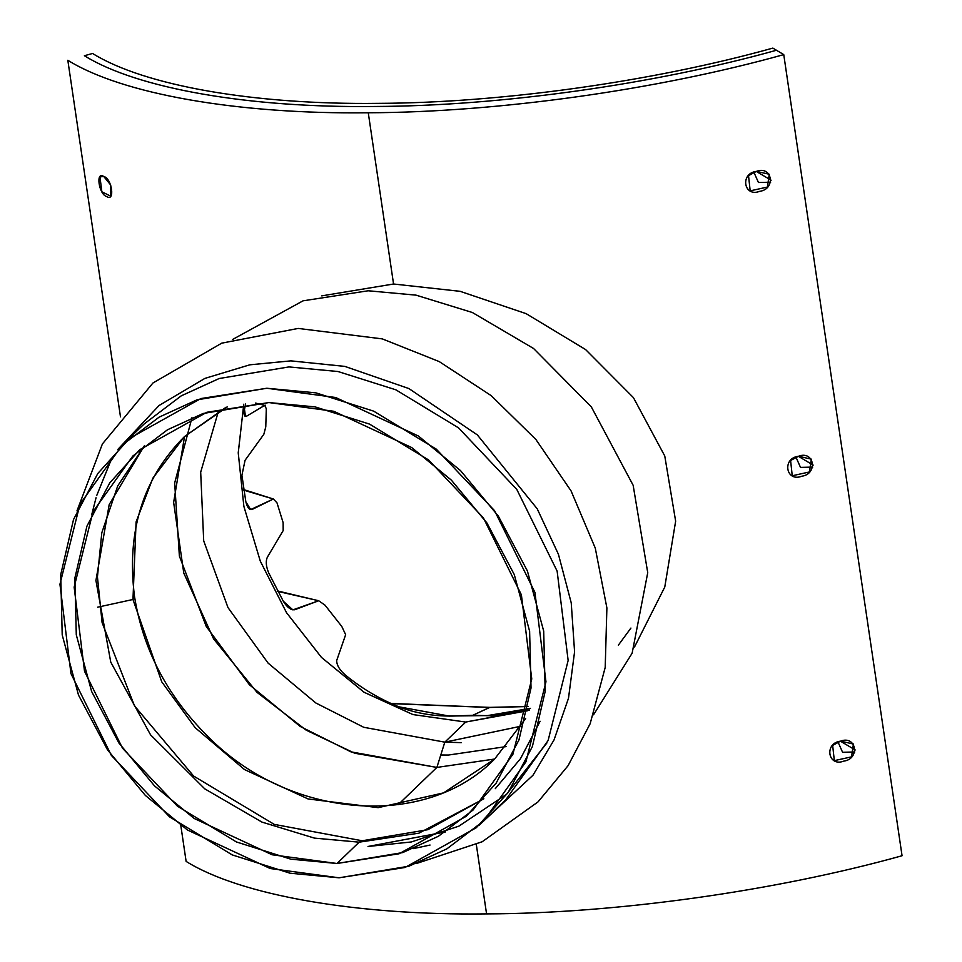<?xml version="1.0" encoding="UTF-8"?>
<svg xmlns="http://www.w3.org/2000/svg" width="962" height="962" viewBox="0 0 962 962"><rect width="100%" height="100%" fill="white"/><g stroke="black" fill="none" stroke-linecap="round" stroke-linejoin="round"><path stroke-width="1.44" d="M186.123 861.411C240.584 895.309 356.373 915.535 486.568 913.9L476.334 844.612L486.568 913.9C615.488 913.491 775.612 891.077 902.055 855.747L783.753 54.618C657.311 89.947 497.186 112.35 368.266 112.77C238.071 114.406 122.282 94.168 67.821 60.269L120.478 416.847L67.821 60.269C122.282 94.168 238.071 114.406 368.266 112.77L393.554 284.006L368.266 112.77C497.186 112.35 657.311 89.947 783.753 54.618L776.454 50.252C654.232 84.403 499.434 106.073 374.807 106.469C499.434 106.073 654.232 84.403 776.454 50.252L783.753 54.618L902.055 855.747C775.612 891.077 615.488 913.491 486.568 913.9C356.373 915.535 240.584 895.309 186.123 861.411L180.796 825.36L186.123 861.411M461.279 742.652L445.731 742.147L461.279 742.652M321.753 295.875L393.554 284.006L460.137 291.33L526.154 313.66L585.605 349.567L633.441 397.643L664.766 455.988L675.649 521.176L664.778 587.024L634.523 646.945L664.778 587.024L675.649 521.176L664.766 455.988L633.441 397.643L585.605 349.567L526.154 313.66L460.137 291.33L393.554 284.006L321.753 295.875M103.788 176.527C111.881 178.174 115.344 202.477 106.65 196.513C98.833 194.613 95.382 170.611 103.788 176.527L99.952 176.852L101.852 191.751L110.642 196.164L110.75 185.077L103.788 176.527M529.689 709.956L465.716 722.053L412.902 714.562L363.961 692.195L321.428 657.359L286.508 612.662L260.281 561.099L243.867 506.349L238.239 452.717L243.771 404.208L238.239 452.717L243.867 506.349L260.281 561.099L286.508 612.662L321.428 657.359L363.961 692.195L412.902 714.562L465.716 722.053L527.465 710.786M838.01 741.979L842.592 752.296L854.785 751.983L842.592 752.296L838.01 741.979L842.592 752.296L854.785 751.983L842.592 752.296L838.01 741.979M753.871 172.198L758.453 182.515L770.646 182.203L758.453 182.515L753.871 172.198L758.453 182.515L770.646 182.203L758.453 182.515L753.871 172.198M795.947 457.094L800.516 467.412L812.71 467.087L800.516 467.412L795.947 457.094L800.516 467.412L812.71 467.087L800.516 467.412L795.947 457.094M84.391 55.724C137.037 88.492 248.966 108.045 374.807 106.469C248.966 108.045 137.037 88.492 84.391 55.724L92.58 53.475C144.324 85.69 254.341 104.906 378.054 103.355C500.541 102.958 652.705 81.662 772.847 48.1L776.454 50.252C654.232 84.403 499.434 106.073 374.807 106.469C248.966 108.045 137.037 88.492 84.391 55.724C137.037 88.492 248.966 108.045 374.807 106.469C499.434 106.073 654.232 84.403 776.454 50.252L772.847 48.1C652.705 81.662 500.541 102.958 378.054 103.355C254.341 104.906 144.324 85.69 92.58 53.475L84.391 55.724M840.584 741.149C856.433 735.028 860.305 758.982 843.77 761.122C827.897 767.339 823.893 743.037 840.584 741.149L832.659 745.406L834.331 760.641L851.538 756.853L853.402 744.023L840.584 741.149M756.445 171.368C772.294 165.26 776.166 189.201 759.631 191.342C743.758 197.559 739.754 173.256 756.445 171.368L748.52 175.625L750.192 190.861L767.399 187.073L769.263 174.254L756.445 171.368M798.52 456.265C814.357 450.144 818.229 474.086 801.695 476.238C785.834 482.443 781.829 458.14 798.52 456.265L790.596 460.521L792.255 475.757L809.475 471.957L811.327 459.139L798.52 456.265M117.893 449.374L159.055 405.507L204.882 378.403L249.819 364.814L290.837 360.87L344.829 366.39L408.91 388.576L477.344 434.908L537.205 508.79L558.429 554.292L571.236 602.873L574.579 651.791L568.494 698.256L554.028 739.934L532.96 775.276L479.232 825.119L532.96 775.276L554.028 739.934L568.494 698.256L574.579 651.791L571.236 602.873L558.429 554.292L537.205 508.79L477.344 434.908L408.91 388.576L344.829 366.39L290.837 360.87L249.819 364.814L204.882 378.403L159.055 405.507L117.893 449.374M593.53 714.802L632.13 653.21L647.739 572.691L633.152 485.293L591.317 406.866L533.549 348.472L472.342 312.494L416.029 295.142L368.169 290.777L303.042 300.829L232.576 339.478L303.042 300.829L368.169 290.777L416.029 295.142L472.342 312.494L533.549 348.472L591.317 406.866L633.152 485.293L647.739 572.691L632.13 653.21L593.53 714.802M440.788 754.99L448.388 755.05L506.313 746.572M444.817 742.159L436.88 767.423L444.817 742.159L363.72 727.284L315.813 702.969L268.121 663.143L227.982 607.587L203.703 540.885L200.685 472.186L218.35 411.544L200.685 472.186L203.703 540.885L227.982 607.587L268.121 663.143L315.813 702.969L363.72 727.284L444.817 742.159L465.716 722.053L444.817 742.159L520.959 726.214M191.979 417.664L174.675 482.96L179.377 556.072L206.253 626.454L249.411 684.752L300.156 726.418L350.926 751.851L436.88 767.423L354.713 753.234L306.169 730.158L256.998 692.327L213.6 638.912L183.778 573.075L173.641 502.429L184.536 436.532M494.672 759.03L436.88 767.423L398.088 804.725L436.88 767.423M445.406 831.95L368.013 846.476L411.327 841.966L458.886 826.142L506.601 794.263L546.993 742.844M359.163 842.171L418.915 833.176L483.766 798.857L418.915 833.176L359.163 842.171L362.145 840.764L359.163 842.171L314.466 838.118L261.941 822.089L204.774 788.852L150.565 734.86L110.75 662.096L95.923 580.495L109.187 504.605L144.312 445.863L109.187 504.605L95.923 580.495L110.75 662.096L150.565 734.86L204.774 788.852L261.941 822.089L314.466 838.118L359.163 842.171L336.989 863.491L402.741 852.572L438.419 836.267L473.124 809.98L512.902 754.316L531.758 678.932L521.392 594.817L483.381 517.833L428.535 459.92L369.54 424.11L315.103 406.89L268.915 402.561L203.162 413.48L167.484 429.786L132.78 456.072L93.001 511.736L74.146 587.121L84.512 671.236L122.523 748.208L177.369 806.132L236.363 841.93L290.801 859.162L336.989 863.491L359.163 842.171M540.115 721.259L520.454 758.741L495.298 788.648M339.093 877.801L405.062 867.471L476.31 827.705L508.104 792.544L532.383 746.536L545.177 691.438L543.698 631.12L527.392 570.923L498.364 516.161L460.57 470.646L418.482 436.063L335.666 397.51L266.811 388.251L200.842 398.569L129.593 438.347L97.799 473.508L73.521 519.516L60.726 574.615L62.205 634.932L78.511 695.117L107.54 749.891L145.334 795.406L187.422 829.99L270.25 868.542L339.093 877.801L290.043 873.207L232.227 854.905L169.577 816.882L111.327 755.362L70.96 673.604L59.945 584.271L79.978 504.208L122.21 445.081L159.067 417.171L196.97 399.843L266.811 388.251L315.861 392.845L373.677 411.147L436.327 449.17L494.576 510.69L534.944 592.436L545.959 681.781L525.925 761.844L483.694 820.959L446.837 848.881L408.934 866.197L339.093 877.801M336.989 863.491L272.15 854.773L194.18 818.47L154.545 785.918L118.963 743.061L91.63 691.498L76.287 634.812L74.88 578.03L86.929 526.154L109.8 482.828L139.718 449.723L206.818 412.277L268.915 402.561L333.754 411.267L411.724 447.57L451.358 480.134L486.94 522.991L514.273 574.554L529.617 631.228L531.024 688.022L518.975 739.898L496.103 783.212L466.185 816.329L399.086 853.775L336.989 863.491M505.868 799.638L548.112 740.512L568.145 660.449L557.13 571.115L516.762 489.357L458.501 427.837L395.851 389.814L338.035 371.524L288.985 366.919L219.156 378.523L181.253 395.839L144.396 423.761L181.253 395.839L219.156 378.523L288.985 366.919L338.035 371.524L395.851 389.814L458.501 427.837L516.762 489.357L557.13 571.115L568.145 660.449L548.112 740.512L505.868 799.638L483.694 820.959M244.613 415.728L246.669 416.149L264.682 405.363L255.579 403.066L264.682 405.363L266.306 408.718L265.777 426.863L263.828 434.307L245.07 460.293L241.919 475.252L245.839 501.779L250.661 509.571L273.376 499.001L276.996 502.837L283.129 522.667L283.177 530.591L267.472 557.01C265.56 560.846 265.945 566.101 268.626 572.763L283.297 601.226L292.845 609.884L318.687 600.745L324.988 605.134L341.799 626.466L345.647 634.679L336.664 660.593C336.784 665.872 340.428 671.296 347.607 676.851C363.468 689.441 380.567 699.434 398.905 706.817L449.398 716.101L472.715 715.319L489.49 707.479L528.318 706.541L489.49 707.479L391.402 703.631L489.898 707.383L472.715 715.319L491.702 715.776L527.789 709.234M840.415 741.185L855.254 749.975L840.415 741.185M465.716 722.053L412.963 714.574L364.213 692.351L321.536 657.467L286.544 612.71L260.305 561.147L243.891 506.469L238.239 452.97L243.771 404.208L238.239 452.97L243.891 506.469L260.305 561.147L286.544 612.71L321.536 657.467L364.213 692.351L412.963 714.574L465.716 722.053M630.928 628.066L618.374 645.141L630.928 628.066M798.352 456.301L813.179 465.091L798.352 456.301M497.715 715.451L456.289 715.956C435.858 716.702 416.738 713.648 398.905 706.817C380.567 699.434 363.468 689.441 347.607 676.851C340.428 671.296 336.784 665.872 336.664 660.593L345.647 634.679L341.799 626.466L324.988 605.134L318.687 600.745L277.826 591.414L318.687 600.745L294.697 609.752L290.584 609.054L294.697 609.752C290.813 610.148 287.013 607.311 283.297 601.226L268.626 572.763C265.945 566.101 265.56 560.846 267.472 557.01L283.177 530.591L283.129 522.667L276.996 502.837L273.376 499.001L243.819 490.175L273.376 499.001L252.321 509.355L248.978 508.621L252.321 509.355C249.555 510.377 247.39 507.852 245.839 501.779L241.919 475.252L245.07 460.293L263.828 434.307L265.777 426.863L266.306 408.718L264.682 405.363L265.38 405.206M273.376 499.001L243.735 489.622M318.687 600.745L277.585 590.957M456.289 715.956L441.077 715.8M244.492 409.367L245.478 416.438L246.669 416.149C244.348 417.183 243.626 414.923 244.492 409.367L245.659 403.98M756.276 171.416L771.115 180.207L756.276 171.416M490.307 707.467L390.981 703.438M530.447 708.333L486.748 715.716M264.682 405.363L246.669 416.149M132.972 599.482L97.619 607.202L132.972 599.482L161.724 681.793L195.118 727.633L244.54 769.588L308.08 798.953L378.174 807.659L443.53 792.892L494.588 759.102L443.53 792.892L378.174 807.659L308.08 798.953L244.54 769.588L195.118 727.633L161.724 681.793L132.972 599.482L134.488 596.308L132.972 599.482L136.099 521.909L152.838 478.174L184.463 436.604L152.838 478.174L136.099 521.909L132.972 599.482M525.649 718.542L494.588 759.102C426.046 829.448 289.61 820.129 206.95 735.545C166.979 695.394 142.821 648.977 134.488 596.308C126.347 531.325 143.013 478.09 184.463 436.604L226.19 407.154M76.972 510.906L102.393 443.963L152.958 382.984L221.753 343.145L298.172 328.427L382.287 338.889L439.213 361.58L491.233 395.671L535.894 439.49L571.103 490.969L595.286 548.148L606.89 607.924L605.206 667.436L590.151 723.725L568.073 765.68L538.011 801.899L482.19 841.75L416.149 863.599M483.85 798.761L427.874 829.689L362.145 840.764L274.218 824.374L193.615 776.033L134.5 705.855L102.104 622.63L97.439 576.923L101.804 532.768L117.725 485.906L144.408 445.791M144.396 423.761L122.21 445.081M489.898 707.383L528.33 706.457M413.371 848.616L430.05 845.045M111.171 459.812L96.741 495.49M96.056 497.751L91.835 514.273M184.463 436.604L227.224 406.938"/></g></svg>
